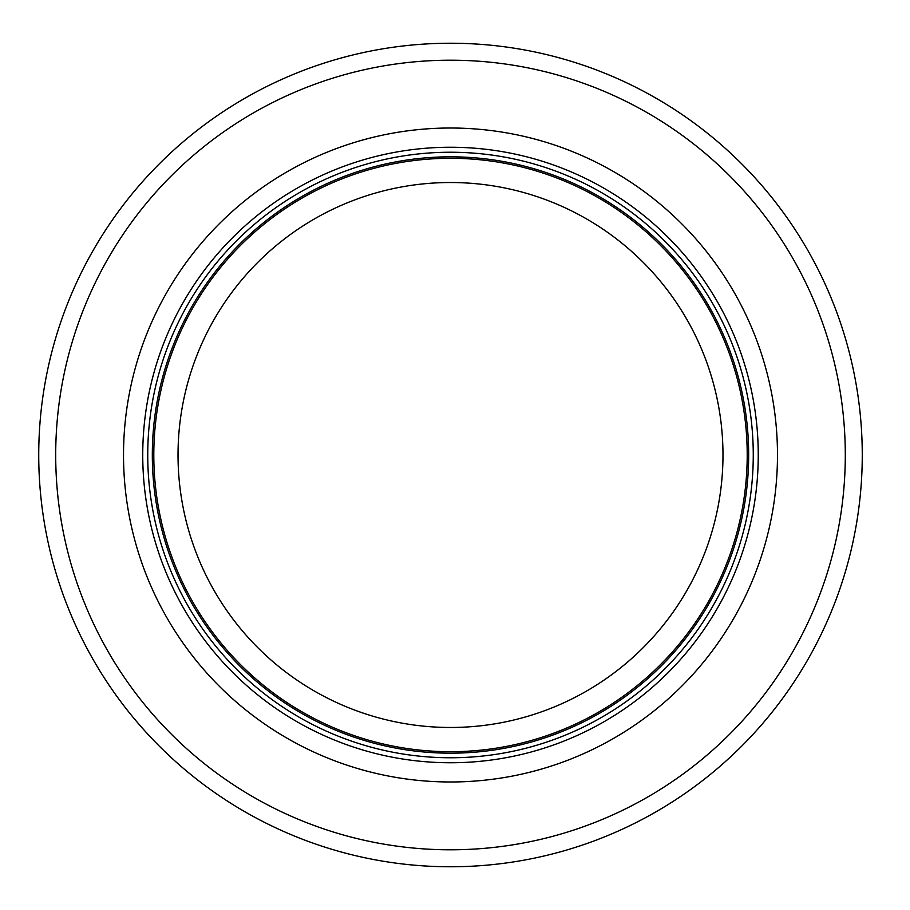 <?xml version="1.0" encoding="UTF-8"?>
<svg xmlns="http://www.w3.org/2000/svg" width="910" height="910" viewBox="0 0 910 910"><rect width="100%" height="100%" fill="white"/><g stroke="black" fill="none" stroke-linecap="round" stroke-linejoin="round"><path stroke-width="1.36" d="M747.212 455A296.705 296.705 0 0 0 302.143 198.05A296.705 296.705 0 0 0 302.143 711.95A296.705 296.705 0 0 0 747.212 455M753.264 455A302.757 302.757 0 0 0 299.117 192.806A302.757 302.757 0 0 0 299.117 717.194A302.757 302.757 0 0 0 753.264 455M777.481 455A326.986 326.986 0 0 0 287.014 171.819A326.986 326.986 0 0 0 287.014 738.181A326.986 326.986 0 0 0 777.481 455M862.259 455A411.752 411.752 0 0 0 244.619 98.405A411.752 411.752 0 0 0 244.619 811.595A411.752 411.752 0 0 0 862.259 455M722.984 455A272.488 272.488 0 0 1 314.257 690.974A272.488 272.488 0 0 1 314.257 219.026A272.488 272.488 0 0 1 722.984 455M748.668 455A298.161 298.161 0 0 0 301.415 196.776A298.161 298.161 0 0 0 301.415 713.224A298.161 298.161 0 0 0 748.668 455M758.246 455A307.739 307.739 0 0 0 296.626 188.484A307.739 307.739 0 0 0 296.626 721.516A307.739 307.739 0 0 0 758.246 455M845.299 455A394.803 394.803 0 0 0 253.105 113.09A394.803 394.803 0 0 0 253.105 796.91A394.803 394.803 0 0 0 845.299 455"/></g></svg>
